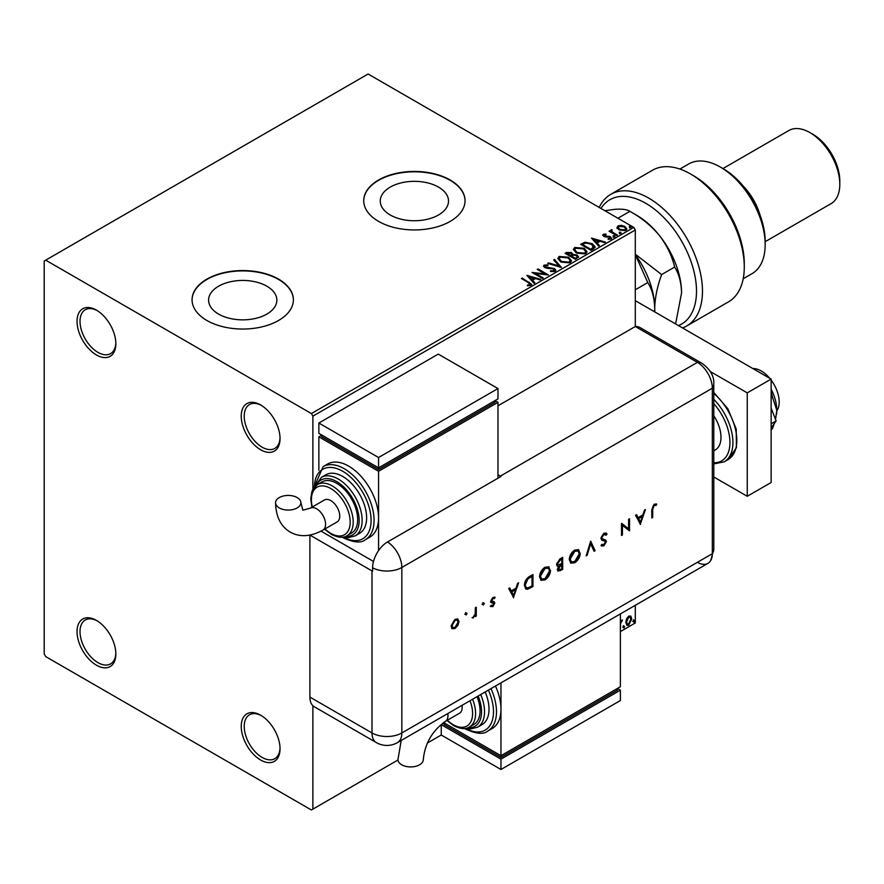 <?xml version="1.0" encoding="UTF-8"?>
<svg xmlns="http://www.w3.org/2000/svg" width="884" height="884" viewBox="0 0 884 884"><rect width="100%" height="100%" fill="white"/><g stroke="black" fill="none" stroke-linecap="round" stroke-linejoin="round"><path stroke-width="1.33" d="M260.636 404.938L260.636 404.938A27.437 15.846 -120 0 0 241.233 416.143A27.437 15.846 -120 0 0 260.636 449.757A27.437 15.846 -120 0 0 280.04 438.552A27.437 15.846 -120 0 0 260.636 404.938M280.029 437.668A25.327 14.63 60 0 1 274.802 448.42A25.327 14.63 60 0 1 262.128 447.171A25.327 14.63 60 0 1 245.586 424.85A25.327 14.63 60 0 1 249.465 404.552A25.327 14.63 60 0 1 261.399 405.402M96.444 310.14L96.444 310.14A27.437 15.846 -120 0 0 77.041 321.345A27.437 15.846 -120 0 0 96.444 354.959A27.437 15.846 -120 0 0 115.848 343.754A27.437 15.846 -120 0 0 96.444 310.14M115.837 342.87A25.327 14.63 60 0 1 110.599 353.622A25.327 14.63 60 0 1 97.936 352.373A25.327 14.63 60 0 1 81.383 330.052A25.327 14.63 60 0 1 85.273 309.754A25.327 14.63 60 0 1 97.207 310.604M96.444 620.391L96.444 620.391A27.437 15.846 -120 0 0 77.041 631.596A27.437 15.846 -120 0 0 96.444 665.21A27.437 15.846 -120 0 0 115.848 654.005A27.437 15.846 -120 0 0 96.444 620.391M115.837 653.11A25.327 14.63 60 0 1 110.599 663.873A25.327 14.63 60 0 1 97.936 662.624A25.327 14.63 60 0 1 81.383 640.303A25.327 14.63 60 0 1 85.273 620.004A25.327 14.63 60 0 1 97.207 620.855M260.636 715.189L260.636 715.189A27.437 15.846 -120 0 0 241.233 726.394A27.437 15.846 -120 0 0 260.636 760.008A27.437 15.846 -120 0 0 280.04 748.803A27.437 15.846 -120 0 0 260.636 715.189M280.029 747.908A25.327 14.63 60 0 1 274.802 758.671A25.327 14.63 60 0 1 262.128 757.422A25.327 14.63 60 0 1 245.586 735.101A25.327 14.63 60 0 1 249.465 714.802A25.327 14.63 60 0 1 261.399 715.642M438.519 187.11A34.133 19.702 0 0 0 401.325 182.833A34.133 19.702 0 0 0 380.253 201.044A34.133 19.702 0 0 0 390.253 214.978A34.133 19.702 0 0 0 427.447 219.243A34.133 19.702 0 0 0 448.519 201.044A34.133 19.702 0 0 0 438.519 187.11M266.869 286.206A34.133 19.702 0 0 0 229.663 281.941A34.133 19.702 0 0 0 208.591 300.151A34.133 19.702 0 0 0 218.591 314.085A34.133 19.702 0 0 0 255.785 318.351A34.133 19.702 0 0 0 276.858 300.151A34.133 19.702 0 0 0 266.869 286.206M278.548 279.123A50.664 29.249 0 0 0 223.343 272.78A50.664 29.249 0 0 0 192.06 299.798A50.664 29.249 0 0 0 206.9 320.483A50.664 29.249 0 0 0 262.117 326.826A50.664 29.249 0 0 0 293.389 299.798A50.664 29.249 0 0 0 278.548 279.123M293.389 299.974A50.664 29.249 0 0 0 278.548 279.466A50.664 29.249 0 0 0 223.475 273.09A50.664 29.249 0 0 0 192.06 299.974M450.21 180.016A50.664 29.249 0 0 0 394.993 173.673A50.664 29.249 0 0 0 363.722 200.69A50.664 29.249 0 0 0 378.562 221.376A50.664 29.249 0 0 0 433.779 227.718A50.664 29.249 0 0 0 465.05 200.69A50.664 29.249 0 0 0 450.21 180.016M465.05 200.867A50.664 29.249 0 0 0 450.21 180.358A50.664 29.249 0 0 0 395.137 173.982A50.664 29.249 0 0 0 363.722 200.867M497.979 405.8L635.298 326.516L697.399 362.374A21.106 12.188 -60 0 1 701.984 363.335L639.883 327.478A21.106 12.188 -60 0 0 635.298 326.516L635.298 229.995L312.881 416.143L311.389 413.557L633.806 227.409L368.109 74.013L44.2 261.023L44.2 654.005L45.692 656.591L311.389 809.987L312.881 809.125L312.881 705.708M617.076 227.829L617.982 225.851L621.408 225.332L624.9 226.448L626.911 228.989L625.894 230.415L619.01 229.851L616.988 227.298M611.883 230.459L612.391 232.072L617.452 235.133L616.645 235.597L609.01 231.188L610.932 231.376L611.076 229.84L611.949 229.641L611.706 231.288M609.606 231.531L610.932 232.061L611.076 229.84L611.076 230.525L611.949 229.641M602.833 235.464L603.308 234.326L605.938 234.061L606.126 234.713L604.291 234.835L604.546 235.884L610.557 236.724L611.065 238.978L608.38 239.332L608.126 238.658L610.037 238.481L609.794 237.21L605.209 236.901L603.783 236.371L603.308 234.326L602.755 235.1M604.291 234.835L604.546 236.569L605.429 236.857L605.429 236.172M611.662 238.127L611.065 238.978M608.126 239.343L610.037 239.177L609.794 237.21M593.484 248.968L591.053 250.371L580.611 244.338L585.053 242.205L592.39 243.719L595.186 246.956L593.484 248.968M575.517 259.344L565.075 253.31L566.545 252.459L571.539 252.559L572.788 254.404L577.108 255.001L578.567 256.857L575.517 259.344M572.821 254.139L572.788 255.1L577.108 255.686L577.108 255.001M561.451 267.465L547.66 263.366L548.533 262.857L558.997 265.962L553.616 259.929L554.489 259.421L561.451 267.465M543.229 277.985L542.433 278.449L531.98 272.416L544.997 273.896L537.207 269.399L538.013 268.935L548.456 274.968L535.461 273.488L543.229 277.985M527.439 285.786L529.925 285.421L529.925 284.736L528.356 282.537L521.394 278.526L522.201 278.062L531.715 284.383L531.008 285.344L527.825 285.797L527.439 285.09L530.168 284.538M311.389 413.557L45.692 260.161M526.886 275.355L540.82 279.377L539.947 279.874L535.527 278.559L532.588 280.261L534.864 282.814L533.991 283.322L526.886 275.355M555.097 271.443L550.467 271.476L550.588 270.802L553.959 270.858L554.5 270.084L553.959 271.543L553.649 268.99L546.743 268.239L544.732 267.554L543.505 266.04L544.168 265.067L547.947 264.924L547.969 265.664L545.229 265.697L545.494 267.067L554.467 268.537L555.848 270.349L555.097 271.443M545.229 265.697L545.494 267.753L547.329 268.25L547.329 267.565M560.699 261.918L557.826 258.371L559.13 256.426L568.677 257.255L571.506 260.813L570.169 262.736L560.699 261.918M576.235 252.946L573.373 249.398L574.666 247.465L584.225 248.282L587.042 251.841L585.716 253.763L576.235 252.946M591.462 238.072L605.396 242.094L604.512 242.603L600.092 241.288L597.164 242.978L599.429 245.531L598.556 246.039L591.462 238.072M613.363 236.647L613.164 235.752L614.7 235.873L614.899 236.757L613.363 236.647L613.164 235.752L613.164 236.437L614.7 236.558L614.7 235.873L614.899 236.757M619.529 233.089L619.319 232.194L620.866 232.315L621.065 233.199L619.529 233.089L619.319 232.194L619.319 232.89L620.866 233L620.866 232.315L621.065 233.199M629.574 227.287L629.375 226.392L630.911 226.514L631.11 227.398L629.574 227.287L629.375 226.392L629.375 227.089L630.911 227.199L630.911 226.514L631.11 227.398M626.568 618.789L628.745 616.071L630.9 616.281L631.684 618.955L628.745 625.198L626.988 625.364L625.795 622.358L626.568 618.789M630.48 615.927L631.684 618.955M620.38 621.054L620.435 622.325L622.446 620.015L620.557 623.784L620.38 629.872M620.38 631.596L635.298 622.977L635.298 605.297M312.881 489.382L312.881 416.143M312.881 809.125L397.977 759.997M427.303 743.068L441.249 735.013L441.249 724.67L444.243 722.946L444.243 724.67L500.963 757.422L500.963 755.698L620.38 686.746L620.38 613.916M623.242 627.364L623.916 625.971L624.59 626.59L623.916 627.983L622.645 627.021M623.916 625.971L624.59 626.59L623.994 626.248L623.319 627.64M633.298 621.562L633.961 620.17L634.635 620.789L633.961 622.181L632.701 621.22M633.961 620.17L634.635 620.789L634.038 620.446L633.364 621.839M633.806 227.409L635.298 229.995M621.684 620.159L622.06 621.165M623.319 625.629L623.994 626.248M631.088 618.612L628.148 624.855L628.745 625.198M628.148 624.855L626.701 625.154M629.64 616.955L628.137 616.811L625.994 621.562L627.187 623.982M630.878 619.43L629.949 617.076L628.734 617.154L626.59 621.905L627.463 624.203L628.734 624.115L630.878 619.43M628.137 616.811L628.734 617.154M625.994 621.562L626.59 621.905M633.364 619.828L634.038 620.446M521.991 278.869L522.201 278.062M522.201 278.747L531.649 284.714M529.251 285.642L529.251 284.946M527.582 276.128L540.036 279.83M534.455 283.046L532.588 280.261M529.472 276.769L531.859 280.129L534.113 278.14L529.472 276.769L531.859 279.443L534.113 278.14M531.859 280.129L531.859 279.443M533.24 273.134L544.997 274.581L544.997 273.896M537.803 269.742L538.013 268.935M538.013 269.62L547.218 274.935M542.632 278.327L535.461 274.184L535.461 273.488M553.649 269.686L553.959 271.543L550.588 271.487L550.588 270.802M543.572 266.393L544.168 265.067M544.168 265.764L547.947 265.62L547.947 264.924M545.229 266.382L545.494 267.753L545.229 266.382M547.329 268.25L549.362 268.283L549.362 267.598M549.362 268.283L554.467 269.222L554.467 268.537M554.467 269.222L555.804 270.681M548.445 263.598L548.533 262.857M548.533 263.543L558.997 266.659L558.997 265.962M554.014 260.382L554.489 259.421M554.489 260.106L560.898 267.3M557.859 258.725L559.13 256.426M559.13 257.122L568.677 257.94L568.677 257.255M568.677 257.94L571.473 261.145M559.229 258.979L561.495 262.139L569.075 262.824L570.125 260.857M567.882 257.708L560.235 257.034L559.196 258.603L561.495 261.454L569.075 262.139L570.169 260.493L567.882 257.708M569.075 262.824L569.075 262.139M561.495 262.139L561.495 261.454M565.672 253.653L571.539 253.255L571.539 252.559M571.539 253.255L572.788 255.1M577.108 255.686L578.512 257.189M576.169 258.415L577.208 256.625L576.302 255.465L573.175 255.111L571.362 256.017L575.252 258.946L577.119 256.957M570.699 255.852L571.661 254.15L570.755 253.034L566.942 253.465L570.291 256.084L571.561 254.47M570.291 256.084L570.699 255.156M566.942 253.465L570.291 255.399M575.252 258.946L576.169 257.73M571.362 256.017L575.252 258.261M573.396 249.763L574.666 247.465M574.666 248.15L584.225 248.968L584.225 248.282M584.225 248.968L587.009 252.172M574.777 250.006L577.031 253.167L584.611 253.852L585.661 251.885M583.418 248.747L575.771 248.061L574.733 249.631L577.031 252.481L584.611 253.167L585.705 251.531L583.418 248.747M584.611 253.852L584.611 253.167M577.031 253.167L577.031 252.481M581.208 244.68L585.053 242.89L585.053 242.205M585.053 242.89L592.39 244.404L592.39 243.719M592.39 244.404L595.153 247.31M593.54 248.084L591.595 244.183L585.617 243.023L582.49 244.492L582.49 245.177L590.788 249.973L593.54 248.084L593.716 247.023M582.49 244.492L590.788 249.288L593.761 246.669L593.761 247.365M590.788 249.973L590.788 249.288M592.158 238.846L604.601 242.547M599.032 245.763L597.164 242.978M594.048 239.487L596.435 242.857L598.678 240.868L594.048 239.487L596.435 242.161L598.678 240.868M596.435 242.857L596.435 242.161M603.308 235.022L604.678 234.702M605.938 234.691L605.938 234.061M604.291 235.531L604.546 236.569L604.291 235.531M605.429 236.857L609.109 236.879L609.109 236.194M609.109 236.879L610.557 237.409L610.557 236.724M610.557 237.409L611.584 238.459M610.037 239.177L609.794 237.895L610.037 239.177M613.363 237.332L613.164 236.437M614.7 236.558L614.899 237.442M609.816 231.42L609.816 230.724M611.883 231.144L612.391 232.072M612.391 232.757L616.855 235.475M619.529 233.774L619.319 232.89M620.866 233L621.065 233.884M617.076 228.525L617.982 225.851M617.982 226.536L621.408 226.017L621.408 225.332M621.408 226.017L624.9 227.133L624.9 226.448M624.9 227.133L626.866 229.321M618.292 227.763L619.817 230.072L624.955 230.569L625.607 229.155M624.104 226.912L618.922 226.392L618.236 227.409L619.817 229.387L624.955 229.873L625.662 228.812L624.104 226.912M624.955 230.569L624.955 229.873M619.817 230.072L619.817 229.387M629.574 227.973L629.375 227.089M630.911 227.199L631.11 228.094M752.892 368.551A25.327 14.63 60 0 1 761.29 370.993A25.327 14.63 60 0 1 769.677 378.253M771.135 380.087A25.327 14.63 60 0 1 776.804 410.961M713.786 415.767A27.437 15.846 60 0 1 715.3 449.912L713.786 450.785M713.786 476.973L747.256 496.289L747.256 392.872L710.338 371.567M747.256 496.289L771.135 482.509L771.135 379.092L635.298 300.671M747.256 392.872L771.135 379.092M771.135 408.077L776.119 420.917L771.135 423.801M776.119 420.917L771.135 428.011M771.135 391.667L772.406 396.905L771.135 397.634M772.406 396.905L776.804 410.286L775.533 419.392M774.34 423.458L772.406 428.751L771.135 429.48M771.135 389.17A33.78 19.503 60 0 1 776.804 410.286A33.78 19.503 60 0 1 776.539 414.253A33.78 19.503 60 0 1 776.517 414.43M635.298 326.516L697.399 362.374A21.106 12.188 60 0 1 712.327 388.22L712.327 553.693A21.106 12.188 60 0 1 710.692 560.578A21.106 12.188 60 0 1 697.399 562.312M465.581 612.568L467.05 613.419L466.177 614.921L465.304 614.424L466.177 612.91L467.05 613.419L466.177 612.91M466.454 613.076L465.581 614.579L466.177 614.921L465.304 614.424M482.863 602.59L484.322 603.441L483.46 604.954L482.587 604.446L483.46 602.943L484.322 603.441L483.46 602.943M483.725 603.098L482.863 604.601L483.46 604.954L482.587 604.446M513.659 597.717L508.709 588.512L509.725 587.926L511.272 590.899L516.013 588.169L517.593 583.385L518.621 582.788L513.416 597.573M550.5 570.368C550.224 574.401 548.412 577.572 545.074 579.893L541.096 580.335L539.516 576.766C539.815 572.721 541.638 569.55 544.997 567.252L548.92 566.843L549.903 570.014C549.627 574.059 547.815 577.23 544.478 579.55L545.074 579.893M580.236 553.196C579.959 557.229 578.147 560.401 574.81 562.721L570.832 563.174L569.252 559.594C569.55 555.55 571.384 552.378 574.733 550.091L578.655 549.671L579.639 552.854C579.363 556.887 577.55 560.058 574.213 562.379L574.81 562.721M606.148 535.196L603.86 534.511L601.805 537.737L602.181 538.699L605.783 540.19L606.358 541.693L603.783 545.992L601.01 545.561L601.849 544.323L603.894 544.699L605.429 542.279L604.733 541.118L601.938 540.212L600.866 538.257L603.86 533.273L606.07 533.063L607.032 534.069L606.148 535.196L605.076 534.301M605.551 534.853L603.253 534.168L601.208 537.395L602.313 538.82M601.739 546.146L601.01 545.561M604.28 540.864L603.33 540.732M640.524 524.477L635.563 515.273L636.579 514.687L638.126 517.659L642.867 514.93L644.458 510.145L645.475 509.549L640.27 524.334M309.93 535.085L371.998 570.92A21.106 12.188 180 0 0 372.606 571.263L372.606 567.815A21.094 12.177 -60 0 1 387.512 541.98L500.963 476.487A21.106 12.188 -120 0 0 500.366 476.122L697.399 362.374A21.106 12.188 60 0 1 712.327 388.22L712.327 553.693A21.106 12.188 60 0 1 707.951 563.351L397.48 742.604A21.106 12.188 60 0 0 401.844 732.946L712.327 553.693A21.106 12.188 -0 0 0 713.786 549.24L710.692 560.578M652.712 509.416L652.712 517.438L651.773 517.98L651.773 509.836L654.215 504.2L656.735 504.134L656.182 505.383L654.16 505.471L652.712 509.416L652.116 509.062L652.116 517.096L652.712 517.438M628.601 519.295L629.541 518.753L629.541 530.82L622.435 525.416L622.435 534.919L621.496 535.461L621.496 523.394L628.601 528.765L628.601 519.295M590.689 541.185L595.109 550.699L594.103 551.273L590.622 543.782L587.142 555.296L586.136 555.881L590.689 541.185M562.688 557.351L562.688 569.406L558.069 571.186L557.329 569.517L558.544 566.246L557.296 566.125L556.533 564.323L559.87 558.975L562.688 557.351M529.715 576.39L532.953 574.512L532.953 586.578L527.527 589.274L525.836 589.02L524.378 585.341C524.577 581.352 526.356 578.357 529.715 576.39M494.554 598.545L493.04 598.49L491.692 600.678L494.421 602.059L494.775 603.219L492.841 606.645L490.885 606.512L491.526 605.396L492.841 605.562L493.836 603.805L491.117 602.424L490.753 601.275L492.996 597.429L495.173 597.363L494.255 598.369M491.526 605.396L492.841 605.562M493.581 603.153L490.509 602.081M494.554 597.065L493.957 598.192L492.443 598.136L491.095 600.335L493.858 601.739M476.288 607.231L476.288 616.049L475.349 616.59L475.349 615.286L472.675 617.993L475.183 613.861L475.349 607.772L476.288 607.231M457.956 625.319L455.05 628.458L452.155 628.69L451.105 626.159L455.05 619.341L457.813 618.999L459.006 621.596L457.956 625.319L457.359 624.977L454.453 628.115L455.05 628.458M309.897 697.089L371.998 732.946A21.106 12.188 120 0 0 376.363 742.604L314.273 706.758A21.106 12.188 -60 0 1 309.897 697.089L309.897 535.096M500.366 476.122L497.979 474.752M373.49 561.451L321.025 531.151L373.49 561.451M656.094 503.891L655.585 505.04L656.182 505.383M655.585 505.04L654.845 505.25M654.248 504.897L653.563 505.118L654.16 505.471M653.563 505.118L652.116 509.062M636.259 514.875L638.126 517.659M644.602 510.057L640.016 523.847M642.359 516.455L638.027 518.267L640.469 522.157L642.359 516.455L638.624 518.61L640.469 522.157M638.027 518.267L638.624 518.61M628.944 519.096L628.944 530.477L629.541 530.82M622.435 534.919L621.839 534.577L621.839 525.074L622.435 525.416M621.618 523.328L628.601 528.765M605.761 532.919L607.032 534.069M606.435 533.726L605.695 534.665M603.253 534.168L603.86 534.511M601.208 537.395L601.805 537.737M605.186 539.848L606.358 541.693M605.761 541.351L603.186 545.649L603.783 545.992M603.186 545.649L601.429 545.936M602.733 540.389L601.661 540.036M590.446 541.605L595.109 550.699M594.512 550.345L593.849 550.732M587.142 555.296L586.545 554.953L590.026 543.428L590.622 543.782M574.213 562.379L570.545 562.975M578.346 549.516L579.639 552.854M577.738 550.809L574.169 550.953L569.594 558.71L571.141 561.66M570.191 559.053L571.44 561.859L574.766 561.506L579.307 553.738L578.059 550.964L574.766 551.307L570.191 559.053L569.594 558.71M574.169 550.953L574.766 551.307M562.091 557.693L562.091 569.064L562.688 569.406M562.091 569.064L557.793 570.965M557.019 565.915L558.544 566.246M556.876 563.439L557.992 564.931L561.749 563.605L561.749 559.13L559.826 559.55L556.876 563.439L557.727 564.699M557.671 568.611L560.478 569.451L561.749 568.71L561.749 564.843L560.522 564.865L557.671 568.611L558.412 569.639M560.522 564.865L561.119 565.207L558.268 568.953L558.655 569.882L558.058 569.539M561.749 564.843L561.119 565.207M559.826 559.55L560.423 559.892L557.472 563.782M561.749 559.13L560.423 559.892M544.478 579.55L540.809 580.147M548.61 566.688L549.903 570.014M548.003 567.981L544.433 568.125L539.859 575.882L541.406 578.821M540.456 576.224L541.704 579.031L545.03 578.677L549.561 570.909L548.312 568.136L545.03 568.467L540.456 576.224L539.859 575.882M544.433 568.125L545.03 568.467M532.356 574.865L532.356 586.236L532.953 586.578M532.356 586.236L526.93 588.932L527.527 589.274M526.93 588.932L525.56 588.832M524.72 584.457L526.466 587.661L528.068 587.827L532.013 585.882L532.013 576.291L531.417 575.948L527.229 578.677L524.72 584.457L526.19 587.462M527.229 578.677L527.825 579.02L525.317 584.81M532.013 576.291L527.825 579.02M509.405 588.114L511.272 590.899M517.737 583.296L513.162 597.087M515.494 589.694L511.173 591.506L513.604 595.396L515.494 589.694L511.77 591.849L513.604 595.396M511.173 591.506L511.77 591.849M493.824 601.717L494.178 602.866L492.244 606.302L492.841 606.645M492.244 606.302L490.288 606.17M492.443 598.136L493.04 598.49M491.095 600.335L491.692 600.678M491.349 601.032L492.51 601.275L491.349 601.032M494.178 602.866L494.775 603.219M482.863 604.601L481.99 604.104M475.691 607.573L475.691 615.706L476.288 616.049M474.023 616.358L472.896 617.474L473.493 617.817M472.896 617.474L472.078 617.64M465.581 614.579L464.708 614.082M454.453 628.115L451.558 628.336M457.514 618.855L459.006 621.596M458.409 621.242L457.359 624.977M456.873 620.038L454.464 620.071L451.448 625.264L452.652 627.375M452.044 625.607L452.928 627.574L455.061 627.375L458.067 622.126L457.194 620.17L455.061 620.413L452.044 625.607L451.448 625.264M454.464 620.071L455.061 620.413M401.192 740.461L397.966 759.61A12.663 7.315 -0 0 0 401.668 764.782A12.663 7.315 -0 0 0 415.469 766.373A12.663 7.315 -0 0 0 423.292 759.61C424.873 743.554 432.221 730.825 445.337 721.421A12.663 7.315 60 0 0 447.967 715.62A12.663 7.315 60 0 0 447.801 713.554M461.989 705.366A12.663 7.315 60 0 1 462.155 707.432A12.663 7.315 60 0 1 459.525 713.233L445.337 721.421M472.575 699.244A29.559 17.061 60 0 1 469.459 726.991L473.946 724.416A29.559 17.061 -120 0 0 477.051 696.658M480.708 694.548A33.78 19.503 60 0 1 477.548 727.201L482.023 724.615A33.78 19.503 -120 0 0 485.183 691.962M490.985 688.625A42.222 24.376 60 0 1 487.736 731.068L492.222 728.482A42.222 24.376 -120 0 0 500.963 709.156A42.222 24.376 -120 0 0 495.46 686.039M500.963 682.857L500.963 755.698L443.558 722.548M500.963 757.422L617.386 690.194L617.386 688.47L620.38 690.194L500.963 759.146L441.249 724.67M500.963 759.146L500.963 769.489L620.38 700.537L620.38 690.194M500.963 769.489L441.249 735.013M279.267 507.913A12.663 7.315 180 0 1 275.565 502.742A12.663 7.315 180 0 1 283.377 495.99A12.663 7.315 180 0 1 297.179 497.57A12.663 7.315 180 0 1 300.892 502.742A12.663 7.315 180 0 1 293.068 509.504A12.663 7.315 180 0 1 279.267 507.913M310.273 508.167L324.461 499.968A12.663 7.315 60 0 1 334.218 503.361A12.663 7.315 60 0 1 339.754 516.112A12.663 7.315 60 0 1 337.124 521.914L322.936 530.102A12.663 7.315 60 0 0 325.566 524.3A12.663 7.315 60 0 0 316.605 508.786A12.663 7.315 60 0 0 310.273 508.167L302.869 510.156L300.892 502.742M336.771 483.36A29.559 17.061 -120 0 0 321.986 481.902L317.511 484.487A29.559 17.061 60 0 1 332.285 485.946A29.559 17.061 60 0 1 351.6 511.991A29.559 17.061 60 0 1 347.069 535.671L351.545 533.085A29.559 17.061 -120 0 0 356.075 509.405A29.559 17.061 -120 0 0 336.771 483.36M342.738 476.465A33.78 19.503 -120 0 0 325.853 474.796L321.367 477.382A33.78 19.503 60 0 1 338.263 479.051A33.78 19.503 60 0 1 360.318 508.819A33.78 19.503 60 0 1 355.147 535.881L359.622 533.295A33.78 19.503 -120 0 0 364.805 506.234A33.78 19.503 -120 0 0 342.738 476.465M348.705 466.133A42.222 24.376 -120 0 0 327.599 464.034L323.124 466.619A42.222 24.376 60 0 1 344.23 468.708A42.222 24.376 60 0 1 371.81 505.913A42.222 24.376 60 0 1 365.335 539.748L369.821 537.163A42.222 24.376 -120 0 0 378.562 517.836A42.222 24.376 -120 0 0 348.705 466.133M378.562 550.599L378.562 471.294L497.979 402.353L497.979 478.211M318.859 470.233L318.859 436.829L321.842 435.105L321.842 436.829L378.562 469.57L494.985 402.353L494.985 400.629L497.979 402.353M318.859 436.829L378.562 471.294M318.859 423.038L378.562 457.514L497.979 388.562L438.265 354.097L318.859 423.038L318.859 433.381L378.562 467.846L378.562 469.57M497.979 388.562L497.979 398.905L378.562 467.846L378.562 457.514M678.459 325.577A71.77 41.438 -120 0 0 693.421 269.311A71.77 41.438 -120 0 0 645.751 203.287A71.77 41.438 -120 0 0 600.976 208.447M599.23 207.442A75.991 43.88 60 0 1 610.745 194.347A75.991 43.88 60 0 1 648.734 198.115A75.991 43.88 60 0 1 698.382 265.078A75.991 43.88 60 0 1 686.735 325.975A75.991 43.88 60 0 1 682.514 327.92M723.366 168.811L720.383 167.087L723.366 168.811A59.106 34.122 60 0 1 765.168 241.199L765.168 244.647A63.328 36.564 -120 0 0 720.383 167.087L720.383 167.087A63.328 36.564 -120 0 0 688.724 163.949L679.873 169.065M743.201 278.747L752.052 273.642A63.328 36.564 -120 0 0 765.168 244.647M743.422 186.303A42.222 24.376 60 0 1 760.041 215.088M812.937 134.335L809.943 132.611L812.926 134.335A38.001 21.934 60 0 1 812.937 134.335A38.001 21.934 60 0 1 839.8 180.877L839.8 184.325A42.222 24.376 -120 0 0 809.943 132.611L809.943 132.611A42.222 24.376 -120 0 0 788.837 130.523L722.88 168.601M765.168 241.697L831.059 203.651A42.222 24.376 -120 0 0 839.8 184.325M686.735 325.975L728.526 301.842A75.991 43.88 -120 0 0 744.273 267.056A75.991 43.88 -120 0 0 690.537 173.982A75.991 43.88 -120 0 0 652.536 170.214L610.745 194.347M690.537 173.982L693.52 175.706A71.77 41.438 60 0 1 744.273 263.609L744.273 267.056M635.298 254.691L647.784 282.571L635.298 289.775M647.784 282.571C652.105 289.366 654.414 297.985 654.712 308.428L654.613 311.809M635.298 254.614A63.328 36.564 60 0 1 654.712 308.428A63.328 36.564 60 0 1 654.701 309.113M654.812 311.93L654.712 308.428C654.967 297.786 657.276 286.504 661.63 274.57L635.298 254.205M604.888 210.712L614.402 209.353C622.038 208.801 627.198 209.464 629.872 211.353L636.8 215.353A63.328 36.564 60 0 1 659.188 235.199A63.328 36.564 60 0 1 681.575 292.913L675.608 323.931M617.927 218.237L629.872 211.353C641.165 217.519 650.944 225.475 659.188 235.199C666.79 245.133 671.939 255.752 674.647 267.056C678.978 273.852 681.288 282.471 681.575 292.913M674.647 267.056L661.63 274.57M529.262 282.825L529.262 282.129M566.545 253.144L566.545 252.459M582.191 244.117L582.191 243.42M591.65 249.476L591.65 248.791M607.021 236.846L607.021 236.161M614.877 234.337L614.877 233.652M713.786 392.452L727.875 408.784L736.217 429.038L736.438 447.658L728.062 459.603A42.222 24.376 -120 0 0 735.665 430.188A42.222 24.376 -120 0 0 713.786 393.424M713.786 462.752A40.111 23.161 -120 0 0 729.941 442.519A40.111 23.161 -120 0 0 713.786 403.634M713.786 399.292A42.222 24.376 60 0 1 724.184 461.846L713.786 463.912M387.512 541.98A21.106 12.188 60 0 1 401.844 567.473L712.327 388.22A21.106 12.188 -0 0 0 713.786 383.767L713.786 549.24M372.606 567.815A21.106 12.188 -0 0 0 401.844 567.473L401.844 732.946A21.106 12.188 -0 0 1 371.998 732.946L371.998 570.92M560.058 570.246L560.655 570.589M530.245 587.451L530.842 587.794M530.223 576.644L530.82 576.987M465.592 728.383A40.111 23.161 -120 0 0 490.377 724.869A40.111 23.161 -120 0 0 488.41 690.106M468.067 727.676A31.669 18.277 -120 0 0 478.133 696.039M447.359 720.261A27.437 15.846 -120 0 0 453.194 724.67A27.437 15.846 -120 0 0 470.001 723.167A27.437 15.846 -120 0 0 469.99 700.736M343.202 537.052A40.111 23.161 -120 0 0 371.092 520.157A40.111 23.161 -120 0 0 342.738 471.294A40.111 23.161 -120 0 0 314.384 487.139M345.666 536.356A31.669 18.277 -120 0 0 358.694 514.908A31.669 18.277 -120 0 0 336.771 481.636A31.669 18.277 -120 0 0 316.218 485.349M324.958 528.941A27.437 15.846 -120 0 0 330.793 533.35A27.437 15.846 -120 0 0 350.197 522.146A27.437 15.846 -120 0 0 330.793 488.532A27.437 15.846 -120 0 0 312.295 506.996M629.949 617.076L629.353 616.734M627.463 624.203L626.866 623.861M544.831 266.239L544.831 266.924M570.169 260.493L570.169 261.189M559.196 258.603L559.196 259.299M571.661 254.15L571.661 254.846M577.208 256.625L577.208 257.321M585.705 251.531L585.705 252.216M574.733 249.631L574.733 250.327M604.037 235.21L604.037 235.906M610.38 237.995L610.38 238.68M625.662 228.812L625.662 229.508M618.236 227.409L618.236 228.094M728.062 459.603L724.184 461.846M713.786 383.767C714.206 376.175 710.272 369.368 701.984 363.335M376.363 742.604A21.106 21.106 0 0 0 397.48 742.604M571.44 561.859L570.843 561.517M578.059 550.964L577.462 550.621M557.992 564.931L557.395 564.589M541.704 579.031L541.107 578.689M548.312 568.136L547.715 567.782M526.466 587.661L525.87 587.319M491.747 605.551L491.15 605.209M493.471 603.076L492.874 602.733M492.023 601.429L491.427 601.087M452.928 627.574L452.332 627.231M457.194 620.17L456.597 619.817M487.736 731.068C483.636 734.604 476.244 733.941 465.57 729.079L464.608 728.504M477.548 727.201L470.608 728.969L465.923 728.317M469.459 726.991C465.846 729.521 460.564 729.068 453.636 725.631L446.939 720.493M322.936 530.102C310.66 536.776 299.742 537.439 290.206 532.091C280.803 526.51 275.918 516.72 275.565 502.742M323.124 466.619L313.776 487.935M342.207 537.185L343.169 537.759C353.688 542.621 361.081 543.284 365.335 539.748M321.367 477.382L314.594 486.885M317.511 484.487L312.936 489.283L311.875 491.692L310.77 498.764L311.875 507.239M324.538 529.173L331.235 534.312C338.196 537.748 343.478 538.201 347.069 535.671M343.522 536.997L348.241 537.649L355.147 535.881"/></g></svg>
